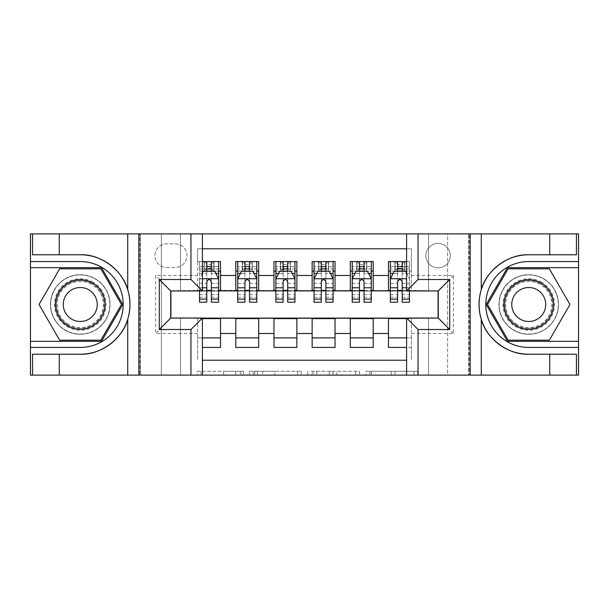 <?xml version="1.0" encoding="UTF-8"?>
<svg xmlns="http://www.w3.org/2000/svg" width="609" height="609" viewBox="0 0 609 609"><rect width="100%" height="100%" fill="white"/><g stroke="black" fill="none" stroke-linecap="round" stroke-linejoin="round"><path stroke-width="0.46" stroke-dasharray="3.04 2.28" d="M243.433 375.114L201 375.114L243.433 375.114L243.433 371.292L223.67 371.292L223.67 375.114L223.67 371.292L243.433 371.292L243.433 375.114L243.433 371.292L223.67 371.292L223.67 375.114L223.67 371.292L243.433 371.292L201 371.292L243.433 371.292M528.741 274.728A29.772 29.772 0 0 0 498.969 304.5A29.772 29.772 0 0 0 528.741 334.272A29.772 29.772 0 0 1 498.969 304.5A29.772 29.772 0 0 1 528.741 274.728A29.772 29.772 0 0 1 558.514 304.5A29.772 29.772 0 0 1 528.741 334.272A29.772 29.772 0 0 0 558.514 304.5A29.772 29.772 0 0 0 528.741 274.728A29.772 29.772 0 0 1 558.514 304.5A29.772 29.772 0 0 1 528.741 334.272A29.772 29.772 0 0 0 558.514 304.5A29.772 29.772 0 0 0 528.741 274.728A29.772 29.772 0 0 0 498.969 304.5A29.772 29.772 0 0 0 528.741 334.272A29.772 29.772 0 0 1 498.969 304.5A29.772 29.772 0 0 1 528.741 274.728M80.259 274.728A29.772 29.772 0 0 0 50.486 304.5A29.772 29.772 0 0 0 80.259 334.272A29.772 29.772 0 0 1 50.486 304.5A29.772 29.772 0 0 1 80.259 274.728A29.772 29.772 0 0 1 110.031 304.5A29.772 29.772 0 0 1 80.259 334.272A29.772 29.772 0 0 0 110.031 304.5A29.772 29.772 0 0 0 80.259 274.728A29.772 29.772 0 0 0 50.486 304.5A29.772 29.772 0 0 0 80.259 334.272A29.772 29.772 0 0 1 50.486 304.5A29.772 29.772 0 0 1 80.259 274.728A29.772 29.772 0 0 1 110.031 304.5A29.772 29.772 0 0 1 80.259 334.272A29.772 29.772 0 0 0 110.031 304.5A29.772 29.772 0 0 0 80.259 274.728M438.092 243.433A12.21 12.21 0 0 0 425.874 255.643A12.21 12.21 0 0 0 438.092 267.861A12.21 12.21 0 0 0 450.302 255.643A12.21 12.21 0 0 0 438.092 243.433A12.21 12.21 0 0 0 425.874 255.643A12.21 12.21 0 0 0 438.092 267.861A12.21 12.21 0 0 0 450.302 255.643A12.21 12.21 0 0 0 438.092 243.433M413.991 375.114L369.785 375.114L413.991 375.114L413.991 371.292L395.074 371.292L417.736 371.292L417.736 375.114L417.736 371.292L369.785 371.292L417.736 371.292L417.736 375.114L417.736 371.292L413.991 371.292L413.991 375.114M391.328 375.114L371.284 375.114L391.328 375.114L391.328 371.292L395.074 371.292L391.328 371.292L391.328 375.114L391.328 371.292L371.284 371.292L371.284 375.114L371.284 371.292L391.328 371.292L391.328 375.114M366.039 375.114L369.785 375.114L366.039 375.114L366.039 371.292L369.785 371.292L366.039 371.292L366.039 375.114M197.255 375.114L201 375.114L197.255 375.114L197.255 371.292L201 371.292L197.255 371.292L197.255 375.114M428.546 375.114L447.63 375.114L447.63 233.886L578.36 233.886L578.36 375.114L447.63 375.114L447.63 233.886L428.546 233.886L428.546 291.14L180.454 291.14L180.454 233.886L428.546 233.886L428.546 291.14L180.454 291.14L180.454 233.886L161.37 233.886L161.37 375.114L30.64 375.114L202.401 375.114L202.401 318.05L170.718 318.05L170.718 290.95L202.401 290.95L202.401 233.886L30.64 233.886L30.64 375.114L30.64 233.886L161.37 233.886L161.37 375.114L180.454 375.114L180.454 317.86L428.546 317.86L428.546 375.114L180.454 375.114L180.454 317.86L428.546 317.86L428.546 375.114M468.625 375.114L578.36 375.114L578.36 233.886L468.625 233.886L468.625 375.114L406.599 375.114L406.599 318.05L438.282 318.05L438.282 290.95L406.599 290.95L406.599 233.886L468.625 233.886L468.625 375.114M301.219 375.114L297.474 375.114L301.219 375.114L301.219 371.292L301.219 375.114M253.268 375.114L297.474 375.114L249.523 375.114L253.268 375.114L253.268 371.292L301.219 371.292L249.523 371.292L249.523 375.114L249.523 371.292L253.268 371.292L253.268 375.114M311.526 375.114L359.477 375.114L307.781 375.114L311.526 375.114L311.526 371.292L359.477 371.292L359.477 375.114L359.477 371.292L336.815 371.292L336.815 375.114M406.599 248.776L411.372 248.776L411.372 271.104L388.473 271.104L388.473 261.558L406.599 261.558M350.304 261.558L373.203 261.558L373.203 271.104L350.304 271.104L350.304 261.558M312.135 261.558L335.034 261.558L335.034 271.104L312.135 271.104L312.135 261.558M273.966 261.558L296.865 261.558L296.865 271.104L273.966 271.104L273.966 261.558M235.797 261.558L258.696 261.558L258.696 271.104L235.797 271.104L235.797 261.558M170.908 318.05L197.628 318.241L197.628 360.224L197.628 337.896L220.527 337.896L220.527 347.442L202.401 347.442M258.696 347.442L235.797 347.442L235.797 337.896L258.696 337.896L258.696 347.442M296.865 347.442L273.966 347.442L273.966 337.896L296.865 337.896L296.865 347.442M335.034 347.442L312.135 347.442L312.135 337.896L335.034 337.896L335.034 347.442M373.203 347.442L350.304 347.442L350.304 337.896L373.203 337.896L373.203 347.442M438.092 290.95L411.372 290.379L373.203 290.759L373.203 271.104M373.203 290.379L335.034 290.759L335.034 271.104M335.034 290.379L296.865 290.759L296.865 271.104M296.865 290.379L258.696 290.759L258.696 271.104M388.473 337.896L411.372 337.896L411.372 347.442L388.473 347.442L388.473 318.241L170.908 318.241L155.645 333.511L155.645 275.489L197.628 275.489L197.628 290.759L170.908 290.95M202.401 248.776L197.628 248.776L197.628 261.558L220.527 261.558L220.527 271.104L206.786 271.104M202.401 261.558L197.628 261.558L197.628 290.379L220.527 290.379L220.527 271.104M166.714 267.473L175.11 267.473A11.83 11.83 0 0 0 186.94 255.643A11.83 11.83 0 0 0 175.11 243.813L166.714 243.813A11.83 11.83 0 0 0 154.876 255.643A11.83 11.83 0 0 0 166.714 267.473L175.11 267.473A11.83 11.83 0 0 0 186.94 255.643A11.83 11.83 0 0 0 175.11 243.813L166.714 243.813A11.83 11.83 0 0 0 154.876 255.643A11.83 11.83 0 0 0 166.714 267.473M140.375 375.114L140.375 233.886L140.375 375.114M388.473 318.621L438.092 318.241L438.092 290.759L411.372 290.759L411.372 248.776L197.628 248.776L197.628 275.489M411.372 275.489L453.355 275.489L453.355 333.511L411.372 333.511L411.372 360.224L411.372 347.442L406.599 347.442M406.599 360.224L202.401 360.224M197.628 333.511L155.645 333.511M258.696 290.379L220.527 290.379M206.786 290.379L170.908 290.759L170.908 318.241M411.372 333.511L411.372 318.241L438.092 318.05M211.369 271.104L218.623 271.104L218.623 261.558L206.786 261.558L206.786 266.521L199.539 266.521L199.539 271.104L199.539 261.558L206.786 261.558M211.369 290.379L218.623 290.379M202.401 337.896L197.628 337.896L197.628 318.621L202.401 318.621M220.527 337.896L220.527 318.621M237.708 290.379L244.955 290.379M249.538 290.379L256.792 290.379M249.538 271.104L244.955 271.104M235.797 290.379L235.797 271.104M258.696 337.896L258.696 318.621M235.797 337.896L235.797 318.621M296.865 337.896L296.865 318.621M273.966 337.896L273.966 318.621M273.966 290.379L273.966 271.104M287.707 271.104L283.124 271.104M275.877 290.379L283.124 290.379M287.707 290.379L294.962 290.379M335.034 337.896L335.034 318.621M312.135 337.896L312.135 318.621M312.135 290.379L312.135 271.104M325.876 271.104L321.293 271.104M314.038 290.379L321.293 290.379M325.876 290.379L333.123 290.379M373.203 337.896L373.203 318.621M350.304 337.896L350.304 318.621M350.304 290.379L350.304 271.104M364.045 271.104L359.462 271.104M352.208 290.379L359.462 290.379M364.045 290.379L371.292 290.379M406.599 318.621L411.372 318.621L411.372 337.896L406.599 337.896M388.473 290.379L388.473 271.104M402.214 290.379L411.372 290.379L411.372 271.104L402.214 271.104M409.461 302.209L409.461 266.521L409.461 271.104L397.631 271.104M390.377 290.379L397.631 290.379M170.908 290.759L155.645 275.489M453.355 275.489L438.092 290.759M453.355 333.511L438.092 318.241M257.386 375.114L262.822 375.114L257.386 375.114L257.386 371.292L254.768 371.292L254.768 375.114L254.768 371.292L262.822 371.292L257.386 371.292L257.386 375.114M262.822 375.114L274.811 375.114L262.822 375.114L262.822 371.292L274.811 371.292L274.811 375.114L274.811 371.292L262.822 371.292L262.822 375.114M311.526 371.292L333.07 371.292L333.07 375.114L333.07 371.292L329.317 371.292L333.07 371.292L333.07 375.114L333.07 371.292L336.815 371.292M313.026 371.292L313.026 375.114L313.026 371.292M307.781 371.292L307.781 375.114L307.781 371.292M202.401 273.205L199.539 278.93L199.539 290.95M202.401 278.739L199.539 278.93L199.539 297.245L199.539 261.558L204.304 261.558L204.304 271.104L218.623 271.104L199.539 271.104L204.304 271.104L204.304 261.558L218.623 261.558M199.539 302.209L199.539 266.521L218.623 266.521L218.623 271.104M218.623 278.93L218.623 297.245L218.623 278.93L214.802 271.294L203.353 271.294L199.63 278.739L218.524 278.739M218.623 302.209L218.623 266.521L211.369 266.521L211.369 261.558L211.369 302.209M206.786 266.521L206.786 273.471L199.539 273.471M199.539 273.395L206.786 273.395L206.786 271.294M211.369 271.294L211.369 273.395L215.852 273.395M206.786 302.209L206.786 273.471M206.786 273.395L206.786 281.792C208.308 278.899 209.839 278.899 211.369 281.792L211.369 273.395M207.167 268.242L207.167 264.42L210.988 264.42L210.988 268.242L207.167 268.242L204.304 271.104M210.988 264.42L213.85 261.558L213.85 271.104L213.85 261.558L213.85 271.104L210.988 268.242M207.167 264.42L204.304 261.558M93.139 282.188A25.761 25.761 0 0 0 57.946 291.62A25.761 25.761 0 0 0 67.378 326.812A25.761 25.761 0 0 0 102.571 317.38A25.761 25.761 0 0 0 93.139 282.188M68.33 325.16A23.858 23.858 0 0 1 59.598 292.571A23.858 23.858 0 0 1 92.187 283.84A23.858 23.858 0 0 0 59.598 292.571A23.858 23.858 0 0 0 68.33 325.16A23.858 23.858 0 0 0 100.919 316.429A23.858 23.858 0 0 0 92.187 283.84A23.858 23.858 0 0 1 100.919 316.429A23.858 23.858 0 0 1 68.33 325.16A23.858 23.858 0 0 0 100.919 316.429A23.858 23.858 0 0 0 92.187 283.84M71.771 319.207A16.983 16.983 0 0 1 65.551 296.004A16.983 16.983 0 0 1 88.754 289.793A16.983 16.983 0 0 1 94.966 312.996A16.983 16.983 0 0 1 71.771 319.207M95.05 278.884A29.582 29.582 0 0 1 105.875 319.291A29.582 29.582 0 0 1 65.468 330.116A29.582 29.582 0 0 1 54.643 289.709A29.582 29.582 0 0 1 95.05 278.884A29.582 29.582 0 0 1 105.875 319.291A29.582 29.582 0 0 1 65.468 330.116A29.582 29.582 0 0 1 54.643 289.709A29.582 29.582 0 0 1 95.05 278.884M100.866 340.187L59.659 340.187L39.052 304.5L59.659 268.813L100.866 268.813L121.465 304.5L100.866 340.187M541.622 282.188A25.761 25.761 0 0 0 506.429 291.62A25.761 25.761 0 0 0 515.861 326.812A25.761 25.761 0 0 0 551.054 317.38A25.761 25.761 0 0 0 541.622 282.188M516.813 325.16A23.858 23.858 0 0 1 508.081 292.571A23.858 23.858 0 0 1 540.67 283.84A23.858 23.858 0 0 0 508.081 292.571A23.858 23.858 0 0 0 516.813 325.16A23.858 23.858 0 0 0 549.402 316.429A23.858 23.858 0 0 0 540.67 283.84A23.858 23.858 0 0 1 549.402 316.429A23.858 23.858 0 0 1 516.813 325.16A23.858 23.858 0 0 0 549.402 316.429A23.858 23.858 0 0 0 540.67 283.84M520.246 319.207A16.983 16.983 0 0 1 514.034 296.004A16.983 16.983 0 0 1 537.229 289.793A16.983 16.983 0 0 1 543.449 312.996A16.983 16.983 0 0 1 520.246 319.207M543.533 278.884A29.582 29.582 0 0 1 554.357 319.291A29.582 29.582 0 0 1 513.95 330.116A29.582 29.582 0 0 1 503.125 289.709A29.582 29.582 0 0 1 543.533 278.884A29.582 29.582 0 0 1 554.357 319.291A29.582 29.582 0 0 1 513.95 330.116A29.582 29.582 0 0 1 503.125 289.709A29.582 29.582 0 0 1 543.533 278.884M549.341 340.187L508.134 340.187L487.535 304.5L508.134 268.813L549.341 268.813L569.948 304.5L549.341 340.187M59.271 254.783L59.271 233.886M59.271 354.217L59.271 375.114M202.401 375.114L139.804 375.114L139.804 233.886L139.804 375.114L30.45 375.114L30.45 233.886L202.401 233.886M32.551 354.217L80.259 354.217M80.259 254.783L32.551 254.783M30.45 261.558L80.259 261.558A42.942 42.942 0 0 1 123.201 304.5A42.942 42.942 0 0 1 80.259 347.442L30.45 347.442M30.45 341.329L101.528 341.329L122.79 304.5L101.528 267.671L30.45 267.671M549.729 354.217L549.729 375.114M549.729 254.783L549.729 233.886M406.599 233.886L469.196 233.886L469.196 375.114L469.196 233.886L578.55 233.886L578.55 375.114L406.599 375.114M576.449 254.783L528.741 254.783M528.741 354.217L576.449 354.217M578.55 347.442L528.741 347.442A42.942 42.942 0 0 1 485.799 304.5A42.942 42.942 0 0 1 528.741 261.558L578.55 261.558M578.55 267.671L507.472 267.671L486.21 304.5L507.472 341.329L578.55 341.329M244.955 302.209L244.955 261.558L256.792 261.558L256.792 271.104L256.792 268.95L249.538 268.95M237.708 278.93L237.708 297.245L237.708 278.93L241.522 271.294L252.971 271.294L256.792 278.93L256.792 297.245L256.792 278.93M244.955 268.95L237.708 268.95L237.708 271.104L237.708 261.558L242.473 261.558L242.473 271.104L256.792 271.104M237.708 268.95L237.708 302.209M256.792 302.209L256.792 268.95M245.336 264.42L249.157 264.42L249.157 268.242L245.336 268.242L245.336 264.42L242.473 261.558L252.019 261.558L252.019 271.104L252.019 261.558L256.792 261.558L249.538 261.558L249.538 266.521L249.538 261.558M249.538 266.521L237.708 266.521L256.792 266.521L249.538 266.521L249.538 302.209M240.471 273.395L244.955 273.395L244.955 271.294M237.708 261.558L244.955 261.558L237.708 261.558M249.538 271.294L249.538 273.395L254.022 273.395M244.955 273.395L244.955 281.792C246.478 278.899 248.008 278.899 249.538 281.792L249.538 273.395M237.708 271.104L242.473 271.104L242.473 261.558M249.157 264.42L252.019 261.558L252.019 271.104L249.157 268.242M245.336 268.242L242.473 271.104M283.124 302.209L283.124 261.558L294.962 261.558L294.962 271.104L294.962 268.95L287.707 268.95M275.877 278.93L275.877 297.245L275.877 278.93L279.691 271.294L291.14 271.294L294.962 278.93L294.962 297.245L294.962 278.93M283.124 268.95L275.877 268.95L275.877 271.104L275.877 261.558L280.642 261.558L280.642 271.104L294.962 271.104M275.877 268.95L275.877 302.209M294.962 302.209L294.962 268.95M283.505 264.42L287.326 264.42L287.326 268.242L283.505 268.242L283.505 264.42L280.642 261.558L290.188 261.558L290.188 271.104L290.188 261.558L294.962 261.558L287.707 261.558L287.707 266.521L287.707 261.558M287.707 266.521L275.877 266.521L294.962 266.521L287.707 266.521L287.707 302.209M278.64 273.395L283.124 273.395L283.124 271.294M275.877 261.558L283.124 261.558L275.877 261.558M287.707 271.294L287.707 273.395L292.191 273.395M283.124 273.395L283.124 281.792C284.647 278.899 286.177 278.899 287.707 281.792L287.707 273.395M275.877 271.104L280.642 271.104L280.642 261.558M287.326 264.42L290.188 261.558L290.188 271.104L287.326 268.242M283.505 268.242L280.642 271.104M321.293 302.209L321.293 261.558L333.123 261.558L333.123 271.104L333.123 268.95L325.876 268.95M314.038 278.93L314.038 297.245L314.038 278.93L317.86 271.294L329.309 271.294L333.123 278.93L333.123 297.245L333.123 278.93M321.293 268.95L314.038 268.95L314.038 271.104L314.038 261.558L318.812 261.558L318.812 271.104L333.123 271.104M314.038 268.95L314.038 302.209M333.123 302.209L333.123 268.95M321.674 264.42L325.495 264.42L325.495 268.242L321.674 268.242L321.674 264.42L318.812 261.558L328.358 261.558L328.358 271.104L328.358 261.558L333.123 261.558L325.876 261.558L325.876 266.521L325.876 261.558M325.876 266.521L314.038 266.521L333.123 266.521L325.876 266.521L325.876 302.209M316.809 273.395L321.293 273.395L321.293 271.294M314.038 261.558L321.293 261.558L314.038 261.558M325.876 271.294L325.876 273.395L330.36 273.395M321.293 273.395L321.293 281.792C322.816 278.899 324.346 278.899 325.876 281.792L325.876 273.395M314.038 271.104L318.812 271.104L318.812 261.558M325.495 264.42L328.358 261.558L328.358 271.104L325.495 268.242M321.674 268.242L318.812 271.104M359.462 302.209L359.462 261.558L371.292 261.558L371.292 271.104L371.292 268.95L364.045 268.95M352.208 278.93L352.208 297.245L352.208 278.93L356.029 271.294L367.478 271.294L371.292 278.93L371.292 297.245L371.292 278.93M359.462 268.95L352.208 268.95L352.208 271.104L352.208 261.558L356.981 261.558L356.981 271.104L371.292 271.104M352.208 268.95L352.208 302.209M371.292 302.209L371.292 268.95M359.843 264.42L363.664 264.42L363.664 268.242L359.843 268.242L359.843 264.42L356.981 261.558L366.527 261.558L366.527 271.104L366.527 261.558L371.292 261.558L364.045 261.558L364.045 266.521L364.045 261.558M364.045 266.521L352.208 266.521L371.292 266.521L364.045 266.521L364.045 302.209M354.978 273.395L359.462 273.395L359.462 271.294M352.208 261.558L359.462 261.558L352.208 261.558M364.045 271.294L364.045 273.395L368.529 273.395M359.462 273.395L359.462 281.792C360.985 278.899 362.515 278.899 364.045 281.792L364.045 273.395M352.208 271.104L356.981 271.104L356.981 261.558M363.664 264.42L366.527 261.558L366.527 271.104L363.664 268.242M359.843 268.242L356.981 271.104M397.631 302.209L397.631 261.558L409.461 261.558L409.461 271.104L404.696 271.104L404.696 261.558L409.461 261.558L409.461 290.95M390.377 278.93L390.377 297.245L390.377 278.93L394.198 271.294L405.647 271.294L409.37 278.739L406.599 273.205M397.631 268.95L390.377 268.95L390.377 271.104L390.377 261.558L395.15 261.558L395.15 271.104L404.696 271.104L401.833 268.242L398.012 268.242L398.012 264.42L401.833 264.42L401.833 268.242M390.377 268.95L390.377 302.209M401.833 264.42L404.696 261.558L404.696 271.104L404.696 261.558L395.15 261.558L395.15 271.104L390.377 271.104M409.461 273.471L402.214 273.471L402.214 266.521L409.461 266.521L390.377 266.521L409.461 266.521L402.214 266.521L402.214 261.558L409.461 261.558M393.148 273.395L397.631 273.395L397.631 271.294M390.377 261.558L397.631 261.558L390.377 261.558M402.214 271.294L402.214 273.395L409.461 273.395M402.214 273.471L402.214 302.209M397.631 273.395L397.631 281.792C399.154 278.899 400.684 278.899 402.214 281.792L402.214 273.395M398.012 268.242L395.15 271.104M398.012 264.42L395.15 261.558M240.806 371.292L240.806 375.114L240.806 371.292M235.66 371.292L235.66 375.114L235.66 371.292M201 371.292L201 375.114L201 371.292M297.474 371.292L297.474 375.114L297.474 371.292M355.732 371.292L355.732 375.114L355.732 371.292M329.317 371.292L329.317 375.114L329.317 371.292M316.771 371.292L316.771 375.114L316.771 371.292M395.074 371.292L395.074 375.114L395.074 371.292M369.785 371.292L369.785 375.114L369.785 371.292M218.623 273.471L211.369 273.471M199.539 294.665L206.786 294.665M211.369 294.665L218.623 294.665M202.401 287.775L199.539 287.775M199.539 283.337L206.786 283.337M211.369 283.337L218.623 283.337M218.623 268.95L211.369 268.95M206.786 268.95L199.539 268.95M204.03 261.558L204.03 271.104M214.124 261.558L214.124 271.104M68.726 324.483A23.073 23.073 0 0 1 60.276 292.967A23.073 23.073 0 0 1 91.799 284.517A23.073 23.073 0 0 1 100.241 316.033A23.073 23.073 0 0 1 68.726 324.483M517.201 324.483A23.073 23.073 0 0 1 508.759 292.967A23.073 23.073 0 0 1 540.274 284.517A23.073 23.073 0 0 1 548.724 316.033A23.073 23.073 0 0 1 517.201 324.483M237.799 278.739L256.693 278.739M244.955 273.471L237.708 273.471M256.792 273.471L249.538 273.471M237.708 294.665L244.955 294.665M249.538 294.665L256.792 294.665M237.708 283.337L244.955 283.337M249.538 283.337L256.792 283.337M242.199 261.558L242.199 271.104M252.293 261.558L252.293 271.104M275.968 278.739L294.863 278.739M283.124 273.471L275.877 273.471M294.962 273.471L287.707 273.471M275.877 294.665L283.124 294.665M287.707 294.665L294.962 294.665M275.877 283.337L283.124 283.337M287.707 283.337L294.962 283.337M280.368 261.558L280.368 271.104M290.463 261.558L290.463 271.104M314.137 278.739L333.032 278.739M321.293 273.471L314.038 273.471M333.123 273.471L325.876 273.471M314.038 294.665L321.293 294.665M325.876 294.665L333.123 294.665M314.038 283.337L321.293 283.337M325.876 283.337L333.123 283.337M318.537 261.558L318.537 271.104M328.632 261.558L328.632 271.104M352.307 278.739L371.201 278.739M359.462 273.471L352.208 273.471M371.292 273.471L364.045 273.471M352.208 294.665L359.462 294.665M364.045 294.665L371.292 294.665M352.208 283.337L359.462 283.337M364.045 283.337L371.292 283.337M356.707 261.558L356.707 271.104M366.801 261.558L366.801 271.104M390.476 278.739L406.599 278.739M397.631 273.471L390.377 273.471M390.377 294.665L397.631 294.665M402.214 294.665L409.461 294.665M390.377 283.337L397.631 283.337M409.461 287.775L406.599 287.775M402.214 283.337L409.461 283.337M409.461 268.95L402.214 268.95M394.876 261.558L394.876 271.104M404.97 261.558L404.97 271.104M402.214 266.521L402.214 261.558M199.539 297.245L206.786 297.245M211.369 297.245L218.623 297.245M237.708 297.245L244.955 297.245M249.538 297.245L256.792 297.245M275.877 297.245L283.124 297.245M287.707 297.245L294.962 297.245M314.038 297.245L321.293 297.245M325.876 297.245L333.123 297.245M352.208 297.245L359.462 297.245M364.045 297.245L371.292 297.245M390.377 297.245L397.631 297.245M402.214 297.245L409.461 297.245"/><path stroke-width="0.91" d="M202.401 375.114L406.599 375.114L406.599 318.05L438.282 318.05L438.282 290.95L406.599 290.95L406.599 233.886L202.401 233.886L202.401 290.95L170.718 290.95L170.718 318.05L202.401 318.05L202.401 375.114L59.271 375.114L59.271 354.217L80.259 354.217C100.325 355.23 122.744 338.726 127.73 319.268C130.646 309.433 130.646 299.59 127.73 289.732C122.744 270.274 100.325 253.77 80.259 254.783L59.271 254.783L59.271 233.886L30.45 233.886L30.45 341.329L101.528 341.329L122.79 304.5L101.528 267.671L30.45 267.671M406.599 261.558L388.473 261.558L388.473 275.489L373.203 275.489L373.203 290.759L388.473 290.759L388.473 275.489M373.203 275.489L373.203 261.558L350.304 261.558L350.304 275.489L335.034 275.489L335.034 290.759L350.304 290.759L350.304 275.489M335.034 275.489L335.034 261.558L312.135 261.558L312.135 275.489L296.865 275.489L296.865 290.759L312.135 290.759L312.135 275.489M296.865 275.489L296.865 261.558L273.966 261.558L273.966 275.489L258.696 275.489L258.696 290.759L273.966 290.759L273.966 275.489M258.696 275.489L258.696 261.558L235.797 261.558L235.797 290.759L220.527 290.759L220.527 261.558L202.401 261.558M202.401 347.442L220.527 347.442L220.527 318.241L235.797 318.241L235.797 347.442L258.696 347.442L258.696 318.241L273.966 318.241L273.966 333.511L258.696 333.511M273.966 333.511L273.966 347.442L296.865 347.442L296.865 318.241L312.135 318.241L312.135 333.511L296.865 333.511M312.135 333.511L312.135 347.442L335.034 347.442L335.034 318.241L350.304 318.241L350.304 333.511L335.034 333.511M350.304 333.511L350.304 347.442L373.203 347.442L373.203 318.241L388.473 318.241L388.473 333.511L373.203 333.511M406.599 248.776L202.401 248.776M202.401 360.224L406.599 360.224M388.473 333.511L388.473 347.442L406.599 347.442M170.908 290.95L170.908 318.05M438.092 318.05L438.092 290.95M206.786 271.104L211.369 271.104M218.623 271.104L220.527 271.104M206.786 290.379L211.369 290.379M218.623 290.379L220.527 290.379M202.401 318.621L220.527 318.621M202.401 337.896L220.527 337.896M235.797 290.379L237.708 290.379M244.955 290.379L249.538 290.379M256.792 290.379L258.696 290.379M235.797 271.104L237.708 271.104M244.955 271.104L249.538 271.104M256.792 271.104L258.696 271.104M235.797 318.621L258.696 318.621M235.797 337.896L258.696 337.896M273.966 318.621L296.865 318.621M273.966 337.896L296.865 337.896M273.966 271.104L275.877 271.104M283.124 271.104L287.707 271.104M294.962 271.104L296.865 271.104M273.966 290.379L275.877 290.379M283.124 290.379L287.707 290.379M294.962 290.379L296.865 290.379M312.135 318.621L335.034 318.621M312.135 337.896L335.034 337.896M312.135 271.104L314.038 271.104M321.293 271.104L325.876 271.104M333.123 271.104L335.034 271.104M312.135 290.379L314.038 290.379M321.293 290.379L325.876 290.379M333.123 290.379L335.034 290.379M350.304 318.621L373.203 318.621M350.304 337.896L373.203 337.896M350.304 271.104L352.208 271.104M359.462 271.104L364.045 271.104M371.292 271.104L373.203 271.104M350.304 290.379L352.208 290.379M359.462 290.379L364.045 290.379M371.292 290.379L373.203 290.379M388.473 318.621L406.599 318.621M388.473 337.896L406.599 337.896M388.473 271.104L390.377 271.104M397.631 271.104L402.214 271.104M388.473 290.379L390.377 290.379M397.631 290.379L402.214 290.379M211.369 266.521L206.786 266.521M199.539 299.103L199.539 302.209L206.786 302.209L206.786 299.103L199.539 299.103L199.539 290.95M215.852 273.395L218.623 273.395L218.623 302.209L211.369 302.209L211.369 281.792C209.846 278.846 208.316 278.846 206.786 281.792L206.786 299.103M218.623 273.395L218.623 261.558M218.623 278.93L214.802 271.294L203.353 271.294L202.401 273.205M206.786 271.294L206.786 261.558M211.369 261.558L211.369 271.294M92.667 283.018A24.809 24.809 0 0 0 58.776 292.092A24.809 24.809 0 0 0 67.858 325.982A24.809 24.809 0 0 0 101.749 316.908A24.809 24.809 0 0 0 92.667 283.018M88.754 289.793A16.983 16.983 0 0 0 65.551 296.004A16.983 16.983 0 0 0 71.771 319.207A16.983 16.983 0 0 0 94.966 312.996A16.983 16.983 0 0 0 88.754 289.793M100.866 340.187L59.659 340.187L39.052 304.5L59.659 268.813L100.866 268.813L121.465 304.5L100.866 340.187M541.142 283.018A24.809 24.809 0 0 0 507.251 292.092A24.809 24.809 0 0 0 516.333 325.982A24.809 24.809 0 0 0 550.224 316.908A24.809 24.809 0 0 0 541.142 283.018M537.229 289.793A16.983 16.983 0 0 0 514.034 296.004A16.983 16.983 0 0 0 520.246 319.207A16.983 16.983 0 0 0 543.449 312.996A16.983 16.983 0 0 0 537.229 289.793M549.341 340.187L508.134 340.187L487.535 304.5L508.134 268.813L549.341 268.813L569.948 304.5L549.341 340.187M190.952 375.114L190.952 329.499L159.269 329.499L159.269 279.501L190.952 279.501L190.952 233.886L138.852 233.886L138.852 375.114M127.73 289.732L127.73 233.886L59.271 233.886M59.271 375.114L30.45 375.114L30.45 341.329M30.45 347.442L80.259 347.442A42.942 42.942 0 0 0 123.201 304.5A42.942 42.942 0 0 0 80.259 261.558L30.45 261.558M80.259 354.217A49.717 49.717 0 0 0 129.976 304.5A49.717 49.717 0 0 0 80.259 254.783M127.73 233.886L138.852 233.886M190.952 233.886L202.401 233.886M59.271 354.217L32.551 354.217L32.551 375.114M59.271 254.783L32.551 254.783L32.551 233.886M190.952 329.499L202.401 318.05M159.269 329.499L170.718 318.05M159.269 279.501L170.718 290.95M190.952 279.501L202.401 290.95M406.599 233.886L549.729 233.886L549.729 254.783L528.741 254.783C508.675 253.77 486.256 270.274 481.27 289.732C478.354 299.567 478.354 309.41 481.27 319.268C486.256 338.726 508.675 355.23 528.741 354.217L549.729 354.217L549.729 375.114L578.55 375.114L578.55 267.671L507.472 267.671L486.21 304.5L507.472 341.329L578.55 341.329M418.048 233.886L418.048 279.501L449.731 279.501L449.731 329.499L418.048 329.499L418.048 375.114L470.148 375.114L470.148 233.886M481.27 319.268L481.27 375.114L549.729 375.114M549.729 233.886L578.55 233.886L578.55 267.671M578.55 261.558L528.741 261.558A42.942 42.942 0 0 0 485.799 304.5A42.942 42.942 0 0 0 528.741 347.442L578.55 347.442M528.741 254.783A49.717 49.717 0 0 0 479.024 304.5A49.717 49.717 0 0 0 528.741 354.217M481.27 375.114L470.148 375.114M418.048 375.114L406.599 375.114M549.729 254.783L576.449 254.783L576.449 233.886M549.729 354.217L576.449 354.217L576.449 375.114M418.048 279.501L406.599 290.95M449.731 279.501L438.282 290.95M449.731 329.499L438.282 318.05M418.048 329.499L406.599 318.05M249.538 266.521L244.955 266.521M256.792 299.103L249.538 299.103L249.538 302.209L256.792 302.209L256.792 278.93L252.971 271.294L241.522 271.294L237.708 278.93L237.708 302.209L244.955 302.209L244.955 299.103L237.708 299.103M237.708 278.93L237.708 261.558M256.792 278.93L256.792 261.558M244.955 271.294L244.955 261.558M249.538 261.558L249.538 271.294M249.538 299.103L249.538 281.792C248.015 278.846 246.485 278.846 244.955 281.792L244.955 299.103M287.707 266.521L283.124 266.521M294.962 299.103L287.707 299.103L287.707 302.209L294.962 302.209L294.962 278.93L291.14 271.294L279.691 271.294L275.877 278.93L275.877 302.209L283.124 302.209L283.124 299.103L275.877 299.103M275.877 278.93L275.877 261.558M294.962 278.93L294.962 261.558M283.124 271.294L283.124 261.558M287.707 261.558L287.707 271.294M287.707 299.103L287.707 281.792C286.184 278.846 284.654 278.846 283.124 281.792L283.124 299.103M325.876 266.521L321.293 266.521M333.123 299.103L325.876 299.103L325.876 302.209L333.123 302.209L333.123 278.93L329.309 271.294L317.86 271.294L314.038 278.93L314.038 302.209L321.293 302.209L321.293 299.103L314.038 299.103M314.038 278.93L314.038 261.558M333.123 278.93L333.123 261.558M321.293 271.294L321.293 261.558M325.876 261.558L325.876 271.294M325.876 299.103L325.876 281.792C324.353 278.846 322.823 278.846 321.293 281.792L321.293 299.103M364.045 266.521L359.462 266.521M371.292 299.103L364.045 299.103L364.045 302.209L371.292 302.209L371.292 278.93L367.478 271.294L356.029 271.294L352.208 278.93L352.208 302.209L359.462 302.209L359.462 299.103L352.208 299.103M352.208 278.93L352.208 261.558M371.292 278.93L371.292 261.558M359.462 271.294L359.462 261.558M364.045 261.558L364.045 271.294M364.045 299.103L364.045 281.792C362.515 278.846 360.992 278.846 359.462 281.792L359.462 299.103M402.214 266.521L397.631 266.521M406.599 273.205L405.647 271.294L394.198 271.294L390.377 278.93L390.377 302.209L397.631 302.209L397.631 299.103L390.377 299.103M390.377 278.93L390.377 261.558M409.461 290.95L409.461 302.209L402.214 302.209L402.214 281.792C400.684 278.846 399.161 278.846 397.631 281.792L397.631 299.103M397.631 271.294L397.631 261.558M402.214 261.558L402.214 271.294M235.797 333.511L220.527 333.511M235.797 275.489L220.527 275.489M218.524 278.739L202.401 278.739M218.623 299.103L211.369 299.103M206.786 287.775L202.401 287.775M218.623 287.775L211.369 287.775M211.369 268.95L206.786 268.95M127.73 375.114L127.73 319.268M481.27 233.886L481.27 289.732M256.693 278.739L237.799 278.739M237.708 273.395L240.471 273.395M254.022 273.395L256.792 273.395M244.955 287.775L237.708 287.775M256.792 287.775L249.538 287.775M249.538 268.95L244.955 268.95M294.863 278.739L275.968 278.739M275.877 273.395L278.64 273.395M292.191 273.395L294.962 273.395M283.124 287.775L275.877 287.775M294.962 287.775L287.707 287.775M287.707 268.95L283.124 268.95M333.032 278.739L314.137 278.739M314.038 273.395L316.809 273.395M330.36 273.395L333.123 273.395M321.293 287.775L314.038 287.775M333.123 287.775L325.876 287.775M325.876 268.95L321.293 268.95M371.201 278.739L352.307 278.739M352.208 273.395L354.978 273.395M368.529 273.395L371.292 273.395M359.462 287.775L352.208 287.775M371.292 287.775L364.045 287.775M364.045 268.95L359.462 268.95M406.599 278.739L390.476 278.739M390.377 273.395L393.148 273.395M409.461 299.103L402.214 299.103M397.631 287.775L390.377 287.775M406.599 287.775L402.214 287.775M402.214 268.95L397.631 268.95"/></g></svg>
